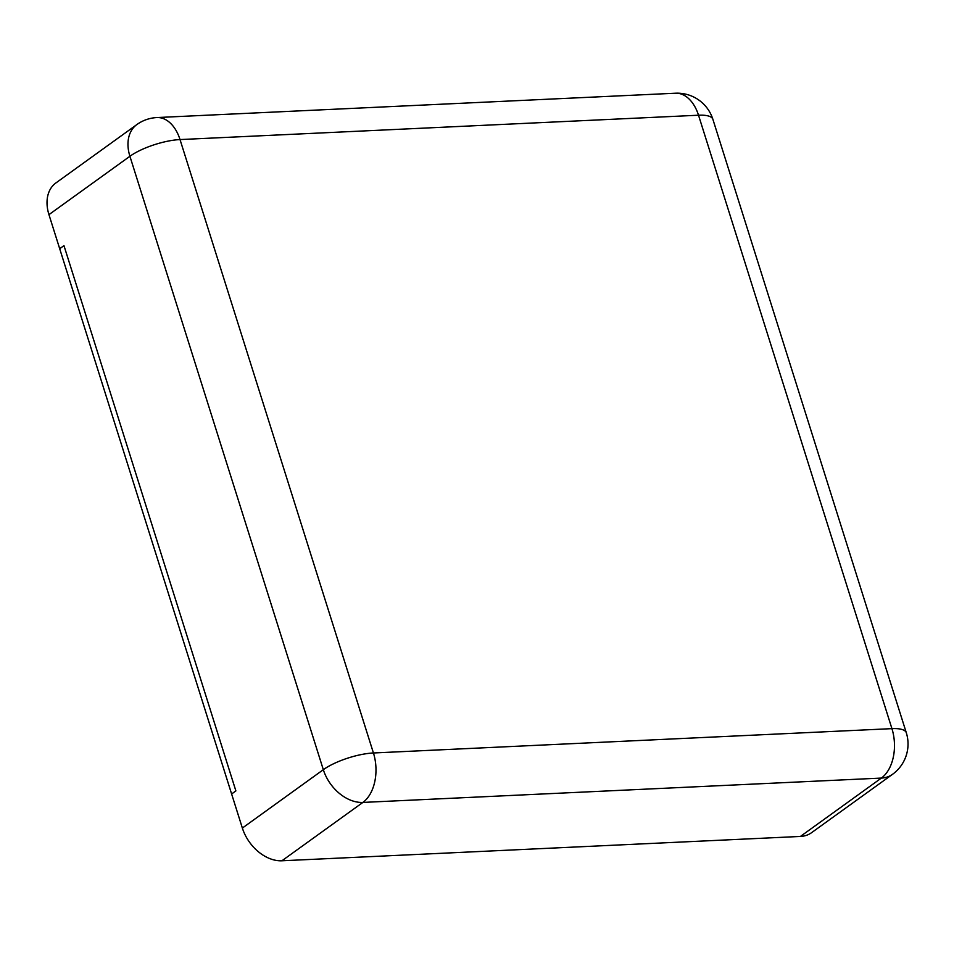 <?xml version="1.0" encoding="UTF-8"?>
<svg xmlns="http://www.w3.org/2000/svg" width="954" height="954" viewBox="0 0 954 954"><rect width="100%" height="100%" fill="white"/><g stroke="black" fill="none" stroke-linecap="round" stroke-linejoin="round"><path stroke-width="1.43" d="M892.503 774.338L811.544 832.699A37.409 26.629 -125.8 0 1 800.418 836.443L281.919 860.782A37.409 26.629 54.2 0 1 242.364 828.06L231.619 793.978L235.876 790.902L63.966 245.643L59.697 248.72L48.952 214.638A37.409 26.629 -125.8 0 1 55.892 182.953L136.839 124.58A37.409 26.629 54.2 0 0 129.911 156.277L323.323 769.687A37.409 26.629 54.2 0 0 362.878 802.421L881.377 778.07A37.409 26.629 54.2 0 0 892.503 774.338A37.409 37.409 0 0 0 906.3 732.744L712.888 119.333A37.409 37.409 0 0 0 675.468 93.218L156.969 117.557A37.409 37.409 0 0 0 136.839 124.58M231.619 793.978L235.876 790.902L63.966 245.643L59.697 248.72L231.619 793.978M242.364 828.06L323.323 769.687A37.409 11.054 162.5 0 1 373.431 752.98L891.93 728.641L698.519 115.219L180.02 139.57A37.409 11.054 162.5 0 0 129.911 156.277L48.952 214.638M156.969 117.557A37.409 23.826 -92.7 0 1 180.02 139.57L373.431 752.98A37.409 23.826 87.3 0 1 362.878 802.421L281.919 860.782M800.418 836.443L881.377 778.07A37.409 23.826 87.3 0 0 891.93 728.641A37.409 11.054 -17.5 0 1 906.3 732.744M712.888 119.333A37.409 11.054 -17.5 0 0 698.519 115.219A37.409 23.826 -92.7 0 0 675.468 93.218"/></g></svg>
